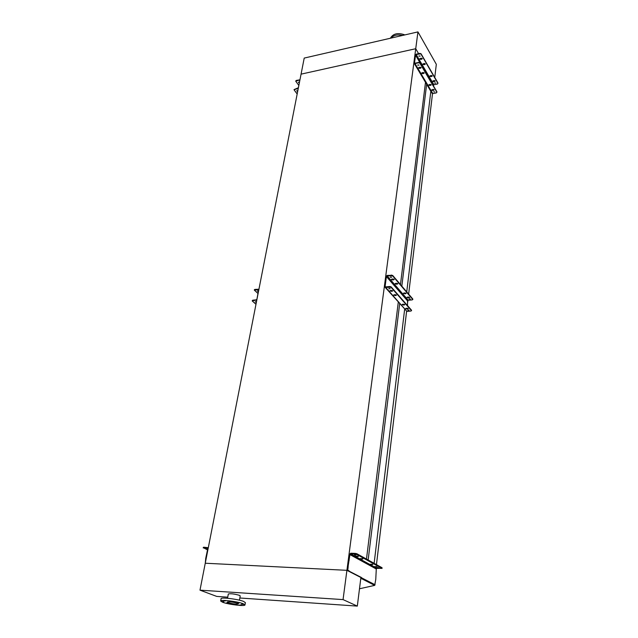 <?xml version="1.0" encoding="UTF-8"?>
<svg xmlns="http://www.w3.org/2000/svg" width="638" height="638" viewBox="0 0 638 638"><rect width="100%" height="100%" fill="white"/><g stroke="black" fill="none" stroke-linecap="round" stroke-linejoin="round"><path stroke-width="0.96" d="M349.026 571.409L349.656 571.441C346.881 568.753 347.838 572.677 348.228 565.571L347.598 565.547C347.2 572.645 346.251 568.721 349.026 571.409L360.98 577.557L346.912 570.324L205.261 563.226L301.064 74.152L415.729 48.719L346.912 570.324L205.261 563.226L199.989 590.158L216.721 596.41L227.742 597.168M425.586 81.592L400.465 284.54M398.279 302.173L366.475 559.071M424.756 64.255L424.27 63.409L424.756 64.255M421.678 58.959L421.184 58.106L421.678 58.959M418.6 53.664L415.729 48.719L301.064 74.152L304.214 58.082L417.946 31.9L415.729 48.719L418.6 53.664M426.655 84.28L401.828 286.143M399.667 303.736L368.142 560.005M430.833 91.306L406.733 291.885M404.636 309.35L374.131 563.33M434.175 80.452L433.968 81.385M433.553 84.902L433.433 85.891M432.516 93.603L408.647 294.126M408.312 296.965L408.248 297.491M407.905 300.41L407.69 302.197M406.597 311.392L376.46 564.622M243.493 604.361L241.642 604.138L243.493 604.361M239.441 602.838L237.591 602.615L239.441 602.838M231.945 601.419L230.095 601.203L231.945 601.419M225.477 600.956L223.635 600.741L225.477 600.956M223.866 601.722L222.032 601.498L223.866 601.722M227.965 603.237L226.147 603.022L227.965 603.237M235.342 604.625L233.524 604.409L235.342 604.625M241.754 605.095L239.928 604.872L241.754 605.095M243.158 603.723L244.984 604.872C245.542 606.555 228.484 604.537 222.606 602.24L220.652 601.036C219.974 599.337 237.44 601.411 243.158 603.723M220.668 600.948L221.075 598.739C220.405 597.016 237.854 599.074 243.564 601.411L245.367 602.663M228.021 602.631L227.128 602.073C229.13 601.554 232.639 601.969 237.647 603.325L238.516 603.867C236.523 604.393 233.029 603.979 228.021 602.631M240.207 595.94L239.314 595.294C234.09 593.85 230.422 593.42 228.316 594.01L227.535 598.277M239.84 597.997L357.32 606.1L343.053 599.6L199.989 590.158M357.32 606.1L360.901 577.518L346.912 570.324L343.053 599.6M393.207 37.594L394.659 37.259M398.782 36.31L400.241 35.975M431.224 75.38L431.695 76.193M417.946 31.9L436.32 64.318L434.757 77.453M404.891 34.907C397.889 32.45 393.056 33.567 390.384 38.248M402.538 35.449C397.418 34.285 393.55 35.178 390.934 38.12M297.786 90.867L296.654 90.883L297.691 91.354M297.763 91.011L296.758 90.716M299.429 82.23L298.345 82.302L299.318 82.788M299.381 82.454L298.44 82.135M295.801 80.978L296.215 80.444L299.956 79.814M297.172 94.009L294.014 89.743L298.281 88.371M294.094 89.567L298.345 87.757L299.772 80.444L299.35 80.085L295.713 81.154L298.807 85.396M422.962 64.326L424.134 64.725L425.371 64.095L424.134 63.433L422.962 64.326M425.347 63.928L424.174 64.374L422.962 63.88M432.883 81.329L434.031 81.712L435.252 81.106L434.047 80.476L432.883 81.329M435.228 80.938L434.071 81.369L432.891 80.898M419.876 59.039L421.056 59.446L422.292 58.8L421.048 58.13L419.876 59.039M422.276 58.632L421.096 59.087L419.868 58.576M429.932 76.265L431.081 76.656L432.309 76.042L431.097 75.404L429.932 76.265M432.285 75.874L431.129 76.305L429.932 75.834M421.822 73.298L423.002 73.697L424.246 73.067L423.002 72.405L421.822 73.298M424.222 72.899L423.05 73.338L421.83 72.844M431.83 90.189L432.979 90.572L434.199 89.966L432.987 89.344L431.83 90.189M434.175 89.798L433.019 90.221L431.83 89.759M418.711 68.043L419.9 68.441L421.144 67.803L419.892 67.134L418.711 68.043M421.128 67.636L419.948 68.083L418.711 67.58M428.848 85.157L430.012 85.548L431.24 84.934L430.02 84.304L428.848 85.157M431.216 84.766L430.052 85.189L428.856 84.726M420.155 56.064L418.887 56.136L420.155 56.064M420.171 56.088L418.967 55.953M435.85 83.068L434.622 83.139L435.85 83.068M435.858 83.076L434.701 82.956M418.991 65.092L417.715 65.156L418.991 65.092M419.006 65.108L417.802 64.972M434.813 91.92L433.657 91.8M433.234 85.548L433.88 84.758L437.405 84.049L437.955 82.98L421.064 53.791L416.191 54.533L415.537 55.163L414.533 62.819L415.059 63.202L418.703 62.42L419.86 63.186L418.664 62.779L415.011 63.561L414.134 63.21L415.115 55.251L416.239 54.174L419.876 53.377L421.064 53.791M437.955 82.98L437.947 83.403M437.907 83.331L421.016 54.142M414.237 63.377L431.974 93.228L432.827 93.587L436.376 92.893L436.918 91.832L419.908 62.827M436.918 91.832L436.91 92.255M436.878 92.183L419.86 63.186M433.114 90.197L433.218 89.32M433.242 85.388L415.537 55.163M395.177 283.846L396.509 284.221L397.865 283.79L396.453 283.208L395.177 283.846M397.761 283.567L395.257 283.424M407.012 297.571L409.644 297.523L408.272 296.973L407.012 297.571M409.54 297.292L407.1 297.164M391.485 279.564L392.825 279.938L394.188 279.508L392.761 278.918L391.485 279.564M394.085 279.277L391.557 279.125M403.495 293.496L406.151 293.44L404.763 292.882L403.495 293.496M406.039 293.217L403.583 293.081M393.742 295.242L396.437 295.195L395.018 294.62L393.742 295.242M396.326 294.963L393.821 294.812M405.672 308.76L408.32 308.72L406.94 308.178L405.672 308.76M408.2 308.489L405.768 308.353M390.009 291.024L392.729 290.976L391.285 290.386L390.009 291.024M392.617 290.737L390.089 290.585M402.131 304.741L404.795 304.701L403.399 304.151L402.131 304.741M404.675 304.47L402.219 304.334M391.668 277.259L390.249 277.243L391.668 277.259M410.401 299.07L409.03 299.055L410.401 299.07M390.185 288.759L388.757 288.735L390.185 288.759M409.086 310.251L407.706 310.228L409.086 310.251M407.507 305.594L407.562 300.945L408.272 300.267L412.18 299.908L412.762 298.943L392.609 275.353L392.553 275.807L387.154 275.855L386.413 276.557L385.129 286.326L385.703 286.901L389.77 286.494L391.134 286.877L391.07 287.331L385.647 287.355L384.73 286.877L385.95 276.605L387.218 275.401L392.609 275.353M410.282 298.975L409.253 298.855M391.572 277.179L390.464 277.036M412.714 299.389L392.553 275.807M385.041 287.236L406.94 311.416L410.872 311.081L411.462 310.116L391.134 286.877M408.95 310.14L407.953 310.028M390.081 288.663L388.989 288.528M411.406 310.562L391.07 287.331M407.14 308.664L407.196 308.17M256.444 301.941L255.192 301.902L256.372 302.308M257.561 290.952L258.502 291.135L257.305 291.135L258.414 291.566M254.498 289.915L254.849 289.421L258.932 289.229M255.982 304.31L252.177 300.881L256.835 299.964M252.185 300.857L252.72 300.195L256.229 299.844L256.923 299.182L258.677 289.668L254.315 290.107L258.031 293.544M256.372 301.894L255.463 301.718M207.876 549.071L206.68 548.752L207.924 548.847M203.53 547.444L207.852 548.202L205.755 558.242L206.234 558.266M203.689 547.875L207.701 549.98M208.299 547.707L203.825 547.221M205.269 563.195L205.755 558.242M361.929 559.008L360.287 558.577L362.767 559.048L361.929 559.008L361.993 558.513M376.308 566.935L374.721 566.528L377.122 566.967L376.308 566.935L376.364 566.464M357.424 556.519L355.757 556.089L358.261 556.559L357.424 556.519L357.487 556.025M372.05 564.582L370.447 564.167L372.871 564.622L372.05 564.582L372.106 564.112M354.361 555.012L355.972 555.164L354.361 555.012M377.273 567.629L378.82 567.772L377.273 567.629M360.167 583.427L359.976 584.934M356.77 554.438L355.206 554.119L355.294 553.401L356.857 553.728L356.77 554.438L381.899 568.37L381.963 567.868M348.228 565.571L349.943 554.613L350.669 553.928L355.206 554.119M381.899 568.37L376.97 568.37L376.284 569.016L375.766 579.4L374.697 585.381L359.497 588.77M355.294 553.401L350.764 553.218L349.313 554.589L347.678 564.941L348.308 564.973M356.857 553.728L381.979 567.692M349.656 571.441L361.602 577.589L360.653 579.543M361.602 577.589L360.829 578.124M347.598 565.547L347.678 564.941M349.193 560.331L348.563 560.3M298.106 89.264L297.659 88.69M299.74 80.611L299.35 80.085M433.88 84.758L416.191 54.533M432.827 93.587L415.011 63.561M396.565 283.774L396.509 284.221M408.36 297.483L408.312 297.93M392.888 279.492L392.825 279.938M404.859 293.408L404.803 293.855M395.137 295.163L395.081 295.617M407.028 308.672L406.98 309.119M391.421 290.936L391.357 291.399M403.495 304.653L403.439 305.108M408.272 300.267L387.154 275.855M406.94 311.416L385.647 287.355M407.562 300.945L386.413 276.557M385.647 286.901L385.129 286.326M391.198 275.425L391.254 274.97M389.706 286.956L389.77 286.494M404.237 304.589L404.181 305.036M392.171 290.864L392.115 291.327M407.762 308.609L407.714 309.055M395.879 295.091L395.823 295.546M405.593 293.344L405.537 293.783M393.63 279.412L393.574 279.867M409.094 297.42L409.038 297.858M397.315 283.695L397.259 284.149M256.683 300.737L256.149 300.275M258.733 289.891L258.262 289.477M254.849 289.421L254.769 289.843M252.72 300.195L252.632 300.626M205.643 558.792L206.13 558.816M350.669 553.928L376.97 568.37M349.943 554.613L376.284 569.016M361.571 577.821L375.088 584.775M361.315 578.522L374.697 585.381M358.309 556.153L358.261 556.559M362.815 558.649L362.767 559.048M244.984 604.872L245.383 602.575M239.449 600.198L240.215 595.892M411.486 310.754L411.534 310.307M412.786 299.573L412.842 299.134M254.395 289.684L254.315 290.083M203.219 547.946L203.347 547.3M382.002 568.474L382.082 567.788"/></g></svg>
